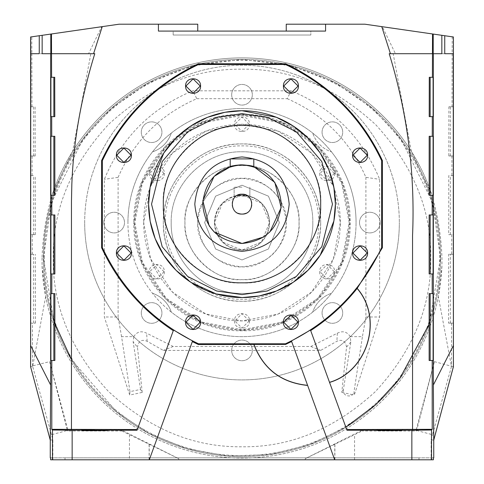 <?xml version="1.0" encoding="UTF-8"?>
<svg xmlns="http://www.w3.org/2000/svg" width="484" height="484" viewBox="0 0 484 484"><rect width="100%" height="100%" fill="white"/><g stroke="black" fill="none" stroke-linecap="round" stroke-linejoin="round"><path stroke-width="0.36" stroke-dasharray="2.42 1.81" d="M242.278 69.194C290.533 68.637 335.013 87.144 375.723 124.715C413.142 165.54 431.498 210.056 430.79 258.262C431.353 306.517 412.846 350.997 375.269 391.707C334.45 429.126 289.934 447.482 241.722 446.774C193.467 447.337 148.987 428.83 108.277 391.254C70.858 350.428 52.502 305.912 53.21 257.706C52.653 209.451 71.16 164.971 108.731 124.261C149.556 86.842 194.072 68.486 242.278 69.194M242.29 59.357A198.628 198.628 0 0 1 440.628 257.984A198.628 198.628 0 0 1 241.71 456.612A198.628 198.628 0 0 1 43.372 257.984A198.628 198.628 0 0 1 242 59.357A198.628 198.628 0 0 1 440.628 257.984A198.628 198.628 0 0 1 242 456.612A198.628 198.628 0 0 1 43.372 257.984A198.628 198.628 0 0 1 242.29 59.357A198.628 198.628 0 0 0 43.372 257.984A198.628 198.628 0 0 0 241.71 456.612M42.041 257.984L42.066 266.091A200.098 200.098 0 0 0 242 458.088A200.098 200.098 0 0 0 441.934 266.091L441.965 257.984C441.233 236.168 437.766 214.805 431.559 193.896L411.339 151.377A200.098 200.098 0 0 0 72.667 151.377L52.441 193.896C46.228 214.829 42.761 236.192 42.041 257.984M350.162 222.586C351.65 280.381 299.796 332.236 242 330.747C184.204 332.236 132.35 280.381 133.838 222.586L141.431 182.77L165.516 146.101L202.185 122.016L242 114.424L281.815 122.016L318.484 146.101L342.569 182.77L350.162 222.586L342.569 262.401L318.484 299.07L281.815 323.155L242 330.747L202.185 323.155L165.516 299.07L141.431 262.401L133.838 222.586C132.35 164.79 184.204 112.935 242 114.424C299.796 112.935 351.65 164.79 350.162 222.586M349.182 222.586C350.658 279.855 299.269 331.244 242 329.767C184.731 331.244 133.348 279.855 134.824 222.586L142.344 183.133L166.212 146.797L202.548 122.93L242 115.404L281.452 122.93L317.788 146.797L341.656 183.133L349.182 222.586L341.656 262.038L317.788 298.374L281.452 322.241L242 329.767L202.548 322.241L166.212 298.374L142.344 262.038L134.824 222.586C133.348 165.316 184.731 113.928 242 115.404C299.269 113.928 350.658 165.316 349.182 222.586M242 259.95L268.42 249.006L279.365 222.586L268.42 196.165L242 185.221L268.42 196.165L279.365 222.586L268.42 249.006L242 259.95L215.58 249.006L204.635 222.586L215.58 196.165L242 185.221L215.58 196.165L204.635 222.586L215.58 249.006L242 259.95M320.662 222.586C321.745 264.621 284.035 302.331 242 301.248C199.965 302.331 162.255 264.621 163.338 222.586A78.662 78.662 0 0 1 242 143.923A78.662 78.662 0 0 1 320.662 222.586A78.662 78.662 0 0 1 242 301.248A78.662 78.662 0 0 1 163.338 222.586C162.255 180.55 199.965 142.84 242 143.923C284.035 142.84 321.745 180.55 320.662 222.586M318.696 222.586C319.755 181.603 282.983 144.831 242 145.89C201.017 144.831 164.245 181.603 165.304 222.586C164.245 263.568 201.017 300.34 242 299.281C282.983 300.34 319.755 263.568 318.696 222.586M242 165.552C270.338 163.096 301.49 194.247 299.033 222.586C301.49 250.924 270.338 282.075 242 279.619C211.526 280.399 184.186 253.059 184.967 222.586C184.186 192.112 211.526 164.772 242 165.552C272.474 164.772 299.82 192.112 299.033 222.586C299.82 253.059 272.474 280.399 242 279.619C213.662 282.075 182.51 250.924 184.967 222.586C182.51 194.247 213.662 163.096 242 165.552M312.797 222.586C313.771 260.416 279.831 294.357 242 293.383C204.169 294.357 170.229 260.416 171.203 222.586C170.229 260.416 204.169 294.357 242 293.383C279.831 294.357 313.771 260.416 312.797 222.586C313.771 184.755 279.831 150.814 242 151.788C204.169 150.814 170.229 184.755 171.203 222.586C170.229 184.755 204.169 150.814 242 151.788C279.831 150.814 313.771 184.755 312.797 222.586M143.669 222.586A98.331 98.331 0 0 0 242 320.916A98.331 98.331 0 0 0 340.331 222.586L333.428 258.783L311.533 292.112L278.197 314.013L242 320.916L205.809 314.013L172.473 292.112L150.572 258.783L143.669 222.586L150.572 186.388L172.473 153.059L205.809 131.158L242 124.255L278.197 131.158L311.533 153.059L333.428 186.388L340.331 222.586A98.331 98.331 0 0 0 242 124.255A98.331 98.331 0 0 0 143.669 222.586M84.676 222.586A157.33 157.33 0 0 1 242 65.261A157.33 157.33 0 0 1 399.33 222.586A157.33 157.33 0 0 0 242 65.261A157.33 157.33 0 0 0 84.676 222.586A157.33 157.33 0 0 0 242 379.916A157.33 157.33 0 0 0 399.33 222.586A157.33 157.33 0 0 1 242 379.916A157.33 157.33 0 0 1 84.676 222.586M141.286 132.199A10.327 10.327 0 0 0 151.613 142.52A10.327 10.327 0 0 0 161.934 132.199A10.327 10.327 0 0 0 151.613 121.871A10.327 10.327 0 0 0 141.286 132.199A10.327 10.327 0 0 0 151.613 142.52A10.327 10.327 0 0 0 161.934 132.199A10.327 10.327 0 0 0 151.613 121.871A10.327 10.327 0 0 0 141.286 132.199M231.679 94.755A10.327 10.327 0 0 0 242 105.082A10.327 10.327 0 0 0 252.327 94.755A10.327 10.327 0 0 0 242 84.434A10.327 10.327 0 0 0 231.679 94.755A10.327 10.327 0 0 0 242 105.082A10.327 10.327 0 0 0 252.327 94.755A10.327 10.327 0 0 0 242 84.434A10.327 10.327 0 0 0 231.679 94.755M322.066 132.199A10.327 10.327 0 0 0 332.387 142.52A10.327 10.327 0 0 0 342.714 132.199A10.327 10.327 0 0 0 332.387 121.871A10.327 10.327 0 0 0 322.066 132.199A10.327 10.327 0 0 0 332.387 142.52A10.327 10.327 0 0 0 342.714 132.199A10.327 10.327 0 0 0 332.387 121.871A10.327 10.327 0 0 0 322.066 132.199M359.503 222.586A10.327 10.327 0 0 0 369.83 232.913A10.327 10.327 0 0 0 380.152 222.586A10.327 10.327 0 0 0 369.83 212.258A10.327 10.327 0 0 0 359.503 222.586A10.327 10.327 0 0 0 369.83 232.913A10.327 10.327 0 0 0 380.152 222.586A10.327 10.327 0 0 0 369.83 212.258A10.327 10.327 0 0 0 359.503 222.586M322.066 312.973A10.327 10.327 0 0 0 332.387 323.3A10.327 10.327 0 0 0 342.714 312.973A10.327 10.327 0 0 0 332.387 302.651A10.327 10.327 0 0 0 322.066 312.973A10.327 10.327 0 0 0 332.387 323.3A10.327 10.327 0 0 0 342.714 312.973A10.327 10.327 0 0 0 332.387 302.651A10.327 10.327 0 0 0 322.066 312.973M231.679 350.416A10.327 10.327 0 0 0 242 360.737A10.327 10.327 0 0 0 252.327 350.416A10.327 10.327 0 0 0 242 340.089A10.327 10.327 0 0 0 231.679 350.416A10.327 10.327 0 0 0 242 360.737A10.327 10.327 0 0 0 252.327 350.416A10.327 10.327 0 0 0 242 340.089A10.327 10.327 0 0 0 231.679 350.416M141.286 312.973A10.327 10.327 0 0 0 151.613 323.3A10.327 10.327 0 0 0 161.934 312.973A10.327 10.327 0 0 0 151.613 302.651A10.327 10.327 0 0 0 141.286 312.973A10.327 10.327 0 0 0 151.613 323.3A10.327 10.327 0 0 0 161.934 312.973A10.327 10.327 0 0 0 151.613 302.651A10.327 10.327 0 0 0 141.286 312.973M103.848 222.586A10.327 10.327 0 0 0 114.17 232.913A10.327 10.327 0 0 0 124.497 222.586A10.327 10.327 0 0 0 114.17 212.258A10.327 10.327 0 0 0 103.848 222.586A10.327 10.327 0 0 0 114.17 232.913A10.327 10.327 0 0 0 124.497 222.586A10.327 10.327 0 0 0 114.17 212.258A10.327 10.327 0 0 0 103.848 222.586M331.498 151.867A114.061 114.061 0 0 1 356.061 222.586A114.061 114.061 0 0 0 242 108.525A114.061 114.061 0 0 0 127.939 222.586A114.061 114.061 0 0 1 331.498 151.867A29.5 29.5 0 0 1 312.718 133.088A29.5 29.5 0 0 0 331.498 151.867M44.359 257.984A197.641 197.641 0 0 1 242 60.343A197.641 197.641 0 0 1 439.641 257.984A197.641 197.641 0 0 1 242 455.625A197.641 197.641 0 0 1 44.359 257.984M389.493 459.8C373.007 459.8 373.007 459.8 389.493 459.8C373.007 459.8 373.007 459.8 389.493 459.8C373.007 459.8 373.007 459.8 389.493 459.8C373.007 459.8 373.007 459.8 389.493 459.8C405.985 459.8 405.985 459.8 389.493 459.8C405.985 459.8 405.985 459.8 389.493 459.8C405.985 459.8 405.985 459.8 389.493 459.8C405.985 459.8 405.985 459.8 389.493 459.8M389.493 430.542C373.013 430.639 373.013 430.742 389.493 430.839C405.979 430.742 405.979 430.639 389.493 430.542C373.013 430.639 373.013 430.742 389.493 430.839C405.979 430.742 405.979 430.639 389.493 430.542M94.507 459.8C78.015 459.8 78.015 459.8 94.507 459.8C78.015 459.8 78.015 459.8 94.507 459.8C78.015 459.8 78.015 459.8 94.507 459.8C78.015 459.8 78.015 459.8 94.507 459.8C110.999 459.8 110.999 459.8 94.507 459.8C110.999 459.8 110.999 459.8 94.507 459.8C110.999 459.8 110.999 459.8 94.507 459.8C110.999 459.8 110.999 459.8 94.507 459.8M94.507 430.542C78.021 430.639 78.021 430.742 94.507 430.839C110.993 430.742 110.993 430.639 94.507 430.542C78.021 430.639 78.021 430.742 94.507 430.839C110.993 430.742 110.993 430.639 94.507 430.542M190.557 126.173L190.884 125.955M319.972 152.696L320.184 153.029M163.338 204.145C159.95 243.228 202.917 286.195 242 282.807C281.089 286.195 324.05 243.228 320.662 204.145C324.05 165.056 281.089 122.089 242 125.477C202.911 122.089 159.95 165.056 163.338 204.145M242 251.341C270.671 248.546 286.401 232.81 289.196 204.145C286.401 175.474 270.671 159.744 242 156.943C213.335 159.744 197.599 175.474 194.804 204.145C197.599 232.81 213.335 248.546 242 251.341M241.994 164.814L248.891 165.419M249.181 165.474L253.797 166.623L253.797 158.909L230.202 158.909L230.202 166.623L234.601 165.516M242.03 164.814L248.716 165.389M249.151 165.468L249.575 165.546M252.376 166.206L252.763 166.314M238.201 194.961A9.94 9.94 0 0 0 238.201 213.323M245.805 213.323A9.94 9.94 0 0 0 245.805 194.961M247.203 195.5L249.865 196.147L234.135 196.202A27.534 27.534 0 0 0 214.466 222.586C216.215 239.199 225.393 248.377 242 250.119C258.613 248.371 267.791 239.199 269.534 222.586A27.534 27.534 0 0 0 249.865 196.202C249.411 195.814 246.786 195.427 242 195.052C237.221 195.427 234.601 195.814 234.135 196.202L234.135 187.187L234.135 196.147L236.797 195.548C222.912 199.239 215.471 208.253 214.466 222.586L222.531 242.054L242 250.119L261.469 242.054L269.534 222.586L261.469 242.054L242 250.119L222.531 242.054L214.466 222.586L222.531 203.117L242 195.052L261.469 203.117L269.534 222.586C268.535 208.253 261.088 199.239 247.203 195.548L236.797 195.5M242 187.187L234.135 187.187L242 187.187M197.75 222.586C200.376 249.46 215.126 264.21 242 266.835C268.874 264.21 283.624 249.46 286.25 222.586C288.155 200.6 263.986 176.43 242 178.336C220.014 176.43 195.845 200.6 197.75 222.586C195.845 244.571 220.014 268.741 242 266.835C263.986 268.741 288.155 244.571 286.25 222.586C283.624 195.711 268.874 180.962 242 178.336C215.126 180.962 200.376 195.711 197.75 222.586M214.466 222.586A27.534 27.534 0 0 0 242 250.119A27.534 27.534 0 0 0 269.534 222.586C267.791 205.972 258.613 196.794 242 195.052C225.393 196.8 216.215 205.972 214.466 222.586M249.865 196.147L249.865 187.187L249.865 196.147M247.203 195.548L249.865 196.202A27.534 27.534 0 0 0 234.135 196.202L236.797 195.548M231.564 166.224L234.425 165.546M234.752 165.486L235.424 165.365M240.832 164.826L241.292 164.82M234.861 165.468L241.728 164.814M291.447 340.966L334.698 459.8M293.443 282.111L293.116 282.329M164.028 255.588L163.816 255.262M433.095 214.957L429.139 214.957M433.095 273.956L429.139 273.956M433.095 195.294L429.139 195.294M429.707 116.632L429.205 116.632M429.139 293.625L433.095 293.625M433.095 360.489L429.139 360.489M52.526 116.632L54.801 116.632M50.905 195.294L54.861 195.294M54.317 273.956L54.861 273.956M54.861 214.957L50.905 214.957M50.905 360.489L54.861 360.489M54.861 293.625L50.905 293.625M192.553 340.966L149.302 459.8M346.955 430.234L310.48 330.021M53.857 273.956L50.905 273.956M51.74 136.294L50.905 136.294M51.764 116.632L50.905 116.632M51.6 77.301L50.905 77.301M433.095 77.301L432.4 77.301M433.095 116.632L431.486 116.632M433.095 136.294L432.26 136.294M50.639 459.8L433.368 459.8M433.368 457.834L50.639 457.834M50.796 459.8L418.993 459.8L418.993 457.834L433.204 457.834L433.204 459.8L50.796 459.8L50.796 457.834L50.257 457.834M433.204 459.8L418.993 459.8L418.993 457.834L418.993 459.8L418.993 457.834L65.007 457.834L65.007 459.8L65.007 457.834L50.796 457.834M441.85 53.7L433.21 53.7M432.454 53.7L432.097 53.7M429.725 53.7L429.102 53.7M173.169 35.017L310.831 35.017L173.169 35.017L173.169 31.085L310.831 31.085L310.831 35.017L310.831 31.085L173.169 31.085L173.169 35.017M54.886 53.7L54.335 53.7M173.278 330.681L137.045 430.234M50.79 53.7L42.15 53.7M433.743 457.834L433.204 457.834M444.748 53.7L453.387 53.7M30.613 53.7L39.252 53.7M411.339 151.377L393.171 53.7L452.165 53.7L395.428 53.7L382.324 26.717L364.912 24.2L286.25 24.2L286.25 31.085L325.581 31.085L325.581 24.2M158.419 24.2L158.419 31.085L197.75 31.085L197.75 24.2L119.088 24.2L101.67 26.717L88.572 53.7L31.859 53.7L31.769 36.814L101.67 26.717M121.877 430.99L178.729 458.644L122.041 430.3L121.877 430.99L67.457 430.99L67.984 430.3L122.041 430.3M51.51 434.717L32.513 365.91L49.586 361.651L67.318 430.482L51.51 434.717L52.865 439.793L52.865 459.8M67.318 430.482L67.457 430.99M52.865 439.793L50.257 440.131M65.007 459.8L65.007 457.834L65.007 459.8M433.743 440.131L431.135 439.793L431.135 459.8M361.965 430.3L305.271 458.644L362.123 430.99L361.965 430.3L416.016 430.3L434.414 361.651L416.542 430.99L362.123 430.99M416.682 430.482L432.496 434.717L451.487 366.485L438.341 296.589L441.934 266.091M431.135 439.793L432.496 434.717M453.296 254.294L448.656 254.294L448.559 323.124L453.296 323.124L453.296 254.294L448.656 254.294M450.344 323.124L450.344 254.294M453.296 175.625L448.783 175.625L448.686 234.625L453.296 234.625L453.296 175.625L448.783 175.625M450.344 234.625L450.344 175.625M453.296 106.795L448.904 106.795L448.819 155.963L453.296 155.963L453.296 106.795L448.904 106.795M450.344 155.963L450.344 106.795M382.324 26.717L453.405 36.984M453.411 366.739L451.487 366.485M32.519 366.485L30.595 366.739M30.589 36.984L31.769 36.814M31.859 53.7L90.829 53.7L72.667 151.377M33.656 155.963L33.656 106.795L30.704 106.795L30.704 155.963L35.181 155.963L30.704 155.963M30.704 106.795L33.656 106.795M33.656 234.625L33.656 175.625L30.704 175.625L30.704 234.625L35.314 234.625L30.704 234.625M30.704 175.625L33.656 175.625M33.656 323.124L33.656 254.294L30.704 254.294L30.704 323.124L35.441 323.124L30.704 323.124M30.704 254.294L33.656 254.294M286.25 31.085L197.75 31.085M49.586 361.651L67.984 430.3M416.542 430.99L416.016 430.3M434.414 361.651L451.282 366.17M393.171 53.7L395.428 53.7M448.819 155.963L453.296 155.963M448.686 234.625L453.296 234.625M448.559 323.124L453.296 323.124M35.441 323.124L35.344 254.294M35.314 234.625L35.217 175.625M35.181 155.963L35.096 106.795M88.572 53.7L90.829 53.7M42.066 266.091L45.659 296.589A200.098 200.098 0 0 0 438.341 296.589M431.559 193.896A200.098 200.098 0 0 0 52.441 193.896A200.098 200.098 0 0 1 431.559 193.896M142.223 392.403L137.462 347.131L133.167 341.988L133.753 336.646L121.575 336.646L129.972 391.629L140.56 389.432L142.223 392.403L129.712 395.065L104.338 316.984L104.338 179.322C121.635 137.613 151.129 108.12 192.838 90.823L291.168 90.823C332.871 108.12 362.371 137.613 379.662 179.322L379.662 316.984L354.294 395.065L354.028 391.629L362.431 336.646L350.253 336.646L350.833 341.988L343.44 389.432L341.777 392.403L354.294 395.065M140.56 389.432L133.167 341.988M129.972 391.629L129.712 395.065M343.44 389.432C341.389 396.118 353.042 398.973 354.028 391.629M350.833 341.988L346.538 347.131L341.777 392.403M346.538 347.131C345.497 340.984 342.279 339.03 336.882 341.281L320.662 350.416L163.338 350.416L147.124 341.281C141.721 339.03 138.503 340.984 137.462 347.131M350.253 336.646C347.076 331.673 342.775 330.536 337.33 333.228L310.831 346.483L173.169 346.483L146.67 333.228C141.231 330.536 136.924 331.673 133.753 336.646M121.575 336.646L118.108 316.984L104.338 316.984M118.108 316.984L118.108 177.356L104.338 179.322M118.108 177.356C134.08 140.886 160.307 114.666 196.77 98.688L192.838 90.823M196.77 98.688L287.23 98.688L291.168 90.823M287.23 98.688C323.699 114.666 349.92 140.886 365.898 177.356L379.662 179.322M365.898 177.356L365.898 316.984L379.662 316.984M365.898 316.984L362.431 336.646M310.831 346.483L320.662 350.416M173.169 346.483L163.338 350.416M171.282 312.083A29.5 29.5 0 0 0 152.508 293.304A29.5 29.5 0 0 1 171.282 312.083A114.061 114.061 0 0 1 127.939 222.586A114.061 114.061 0 0 0 242 336.646A114.061 114.061 0 0 0 356.061 222.586A114.061 114.061 0 0 1 331.498 293.304A29.5 29.5 0 0 0 312.718 312.083A29.5 29.5 0 0 1 331.498 293.304A114.061 114.061 0 0 1 171.282 312.083M152.508 151.867A29.5 29.5 0 0 0 171.282 133.088A29.5 29.5 0 0 1 152.508 151.867M149.356 173.423C148.933 183.079 164.754 183.079 164.336 173.423C164.754 163.761 148.939 163.761 149.356 173.423M164.022 173.423L156.846 180.599L149.665 173.423L156.846 166.242L164.022 173.423M149.356 271.748C148.933 281.41 164.754 281.41 164.336 271.748C164.754 262.092 148.939 262.092 149.356 271.748M164.022 271.748L156.846 278.929L149.665 271.748L156.846 264.573L164.022 271.748M234.51 320.916C234.093 330.572 249.907 330.572 249.49 320.916C249.907 311.254 234.093 311.254 234.51 320.916M249.181 320.916L242 328.091L234.825 320.916L242 313.735L249.181 320.916M319.67 271.748C319.246 281.41 335.067 281.41 334.644 271.748C335.067 262.092 319.246 262.092 319.67 271.748M334.335 271.748L327.154 278.929L319.978 271.748L327.154 264.573L334.335 271.748M319.67 173.423C319.246 183.079 335.067 183.079 334.644 173.423C335.067 163.761 319.246 163.761 319.67 173.423M334.335 173.423L327.154 180.599L319.978 173.423L327.154 166.242L334.335 173.423M234.51 124.255C234.093 133.917 249.907 133.917 249.49 124.255C249.907 114.599 234.093 114.599 234.51 124.255M249.181 124.255L242 131.436L234.825 124.255L242 117.08L249.181 124.255M429.139 324.262L440.531 257.984L432.587 202.397L400.825 138.866L372.541 108.41L335.424 82.812L290.872 65.564L242 59.459L193.134 65.564L148.576 82.812L111.459 108.41L83.181 138.866L51.413 202.397L43.475 257.984L53.857 321.346M71.457 359.612L116.674 411.957L148.836 433.295L186.401 448.565L227.504 455.982L269.564 454.591L309.814 444.572L345.848 427.184M149.229 459.8L149.229 444.276M178.729 459.8L178.729 458.644M149.108 444.354L149.108 459.8M129.446 434.771L129.446 459.8M354.554 459.8L354.554 434.771M334.892 459.8L334.892 444.354M305.271 458.644L305.271 459.8M334.771 444.276L334.771 459.8M452.231 36.814L452.141 53.7M451.584 323.124L451.487 365.91M451.772 234.625L451.729 254.294M451.947 155.963L451.905 175.625M452.165 53.7L452.05 106.795M32.513 365.91L32.416 323.124M31.95 106.795L31.835 53.7M32.101 175.625L32.059 155.963M32.271 254.294L32.228 234.625M45.659 296.589L32.718 366.17M147.124 341.281L146.67 333.228M337.33 333.228L336.882 341.281M376.709 430.687L376.709 429.937M81.723 430.687L81.723 429.937M107.291 429.937L107.291 430.687M402.277 429.937L402.277 430.687"/><path stroke-width="0.73" d="M150.149 221.14L148.588 204.145A93.412 93.412 0 0 1 242 110.727A93.412 93.412 0 0 1 335.412 204.145A93.412 93.412 0 0 1 242 297.557A93.412 93.412 0 0 1 148.588 204.145L150.1 187.387M389.493 429.786L376.709 429.937L389.493 429.786M94.507 429.786L81.723 429.937L94.507 429.786M200.57 86.043C200.987 95.699 185.178 95.699 185.596 86.043C185.178 76.387 200.987 76.387 200.57 86.043M185.904 86.043L193.086 93.224L200.261 86.043L193.086 78.868L185.904 86.043M131.388 155.225C131.811 164.881 115.997 164.881 116.414 155.225C115.997 145.569 131.811 145.569 131.388 155.225M116.723 155.225L123.904 162.406L131.079 155.225L123.904 148.05L116.723 155.225M131.388 253.059C131.811 262.715 115.997 262.715 116.414 253.059C115.997 243.404 131.811 243.404 131.388 253.059M116.723 253.059L123.904 260.241L131.079 253.059L123.904 245.884L116.723 253.059M200.57 322.241C200.987 331.897 185.178 331.897 185.596 322.241C185.178 312.585 200.987 312.585 200.57 322.241M185.904 322.241L193.086 329.416L200.261 322.241L193.086 315.066L185.904 322.241M298.404 322.241C298.828 331.897 283.013 331.897 283.43 322.241C283.013 312.585 298.828 312.585 298.404 322.241M283.739 322.241L290.92 329.416L298.096 322.241L290.92 315.066L283.739 322.241M367.586 253.059C368.003 262.715 352.195 262.715 352.612 253.059C352.195 243.404 368.003 243.404 367.586 253.059M352.921 253.059L360.096 260.241L367.277 253.059L360.096 245.884L352.921 253.059M367.586 155.225C368.003 164.881 352.195 164.881 352.612 155.225C352.195 145.569 368.003 145.569 367.586 155.225M352.921 155.225L360.096 162.406L367.277 155.225L360.096 148.05L352.921 155.225M298.404 86.043C298.828 95.699 283.013 95.699 283.43 86.043C283.013 76.387 298.828 76.387 298.404 86.043M283.739 86.043L290.92 93.224L298.096 86.043L290.92 78.868L283.739 86.043M150.131 187.229L163.792 153.065M163.816 153.029L175.801 138.236M175.946 138.091L190.557 126.173M190.884 125.955L207.388 117.382M207.618 117.291L224.788 112.33M225.006 112.288L241.74 110.733M148.588 204.145A93.412 93.412 0 0 1 242 110.727L276.358 117.279M276.388 117.291L293.08 125.931M293.116 125.955L307.909 137.946M308.054 138.091L319.972 152.696M320.184 153.029L328.763 169.527M328.854 169.757L333.815 186.933M333.857 187.145L335.412 204.145L333.899 220.898M163.338 204.145C162.255 246.174 199.965 283.89 242 282.807C284.035 283.89 321.745 246.174 320.662 204.145C321.745 162.11 284.035 124.394 242 125.477C199.965 124.394 162.255 162.11 163.338 204.145M242 156.943C270.671 159.744 286.401 175.474 289.196 204.145C286.401 232.81 270.671 248.546 242 251.341C213.335 248.546 197.599 232.81 194.804 204.145C197.599 175.474 213.335 159.744 242 156.943M252.763 166.314L253.797 166.623C253.114 166.006 249.181 165.407 242 164.814C265.891 167.143 279.002 180.254 281.331 204.145C279.002 228.031 265.891 241.141 242 243.476C218.109 241.141 204.998 228.031 202.669 204.145C204.998 180.254 218.109 167.143 242 164.814L242.03 164.814M241.292 164.82L241.994 164.814C234.831 165.401 230.898 166.006 230.202 166.623L230.202 158.909L253.797 158.909L253.797 166.623L274.731 182.335M274.876 182.553L281.18 207.63L269.927 231.842M269.806 231.957L263.81 236.876M263.592 237.021L242 243.476L214.303 232.072M248.716 165.389L249.151 165.468M249.575 165.546L250.313 165.697M250.452 165.728L251.771 166.042M251.843 166.06L252.376 166.206M238.201 213.323A9.94 9.94 0 0 0 245.805 213.323M245.805 194.961A9.94 9.94 0 0 0 242 194.205C229.18 193.594 229.18 214.696 242 214.079C254.82 214.696 254.82 193.594 242 194.205A9.94 9.94 0 0 0 238.201 194.961M214.194 176.327L231.086 166.357M231.237 166.314L231.564 166.224M234.425 165.546L234.752 165.486M235.424 165.365L240.832 164.826M214.188 231.957L209.269 225.955M209.124 225.732L202.826 200.654L214.073 176.448M253.937 344.414L198.373 344.523L198.531 343.791L285.469 343.791L285.602 344.414L253.937 344.414C263.471 369.002 281.355 382.638 307.594 385.331M307.636 385.445C281.361 382.777 263.435 369.135 253.852 344.523M333.869 221.055L320.214 255.219M320.184 255.262L308.199 270.048M308.054 270.199L293.443 282.111M293.116 282.329L276.618 290.908M276.388 290.999L259.212 295.954M259 295.996L242.26 297.557M242 297.557L216.209 293.927L190.92 282.353M190.884 282.329L176.091 270.344M175.946 270.199L164.028 255.588M163.816 255.262L155.237 238.757M155.146 238.527L150.185 221.357M430.143 214.957L430.143 273.956M429.139 273.956L429.139 214.957L433.095 214.957L433.095 273.956L429.139 273.956M429.175 136.294L433.095 136.294L433.095 195.294L429.139 195.294L429.175 136.294L430.143 136.294L430.143 195.294M429.278 77.301L433.095 77.301L433.095 116.632L429.205 116.632L429.278 77.301L430.143 77.301L430.143 116.632L429.707 116.632M430.143 293.625L430.143 360.489M429.139 360.489L429.139 293.625L433.095 293.625L433.095 360.489L429.139 360.489M54.722 77.301L54.801 116.632L50.905 116.632L50.905 77.301L54.722 77.301L53.857 77.301L53.857 116.632M54.825 136.294L54.861 195.294L50.905 195.294L50.905 136.294L54.825 136.294L53.857 136.294L53.857 195.294M53.857 214.957L53.857 273.956L54.317 273.956M54.861 214.957L54.861 273.956L50.905 273.956L50.905 214.957L54.861 214.957M54.861 293.625L54.861 360.489L50.905 360.489L50.905 293.625L54.861 293.625M53.857 293.625L53.857 360.489M50.257 440.131L30.595 366.739L50.275 440.131L50.257 457.834L50.639 457.834L50.639 459.8L72.146 459.8L72.146 430.234L137.045 430.234L173.52 330.021L192.553 340.966L149.302 459.8L334.698 459.8L291.447 340.966L310.48 330.021L346.955 430.234L411.854 430.234L411.854 459.8L433.368 459.8L433.368 457.834L433.743 457.834L433.743 440.131L433.349 385.016L433.349 53.7M72.146 459.8L149.302 459.8M192.317 341.613L198.373 344.523M285.602 344.414L291.64 341.504M285.469 64.493L198.531 64.493L198.373 63.761L285.627 63.761L285.469 64.493C328.951 85.13 361.01 117.195 381.652 160.676L382.384 160.513L382.384 247.772L381.652 247.608C361.01 291.096 328.951 323.155 285.469 343.791M102.348 160.676L102.348 247.608L101.616 247.772L101.616 160.513L102.348 160.676C122.99 117.195 155.049 85.13 198.531 64.493M198.531 343.791C155.049 323.155 122.99 291.096 102.348 247.608M381.652 247.608L381.652 160.676M310.686 330.572C328.406 319.01 343.882 304.974 357.119 288.47C383.316 318.617 367.858 371.155 329.519 382.318M334.698 459.8L411.854 459.8M72.146 430.234L52.478 430.004L51.794 429.32L137.293 429.544M53.857 136.294L51.74 136.294L51.703 116.632M52.526 116.632L51.764 116.632M53.857 77.301L51.6 77.301L51.522 53.7L94.785 53.7C81.028 98.149 73.368 141.866 71.82 184.852L71.469 201.302L71.457 429.544M429.102 53.7L390.425 53.7L432.478 53.7L432.4 77.301L430.143 77.301M431.486 116.632L430.143 116.632M432.297 116.632L432.26 136.294L430.143 136.294M346.707 429.544L432.206 429.32L431.522 430.004L411.854 430.234M441.85 53.7L433.21 53.7L433.21 34.068L364.912 24.2L325.581 24.2L325.581 31.085L158.419 31.085L158.419 24.2L197.75 24.2L197.75 31.085M432.097 53.7L429.725 53.7M432.206 195.294L432.206 214.957M381.755 26.632L390.425 53.7L389.215 53.7C407.413 112.953 415.187 173.593 412.543 235.611L412.543 429.544M158.419 24.2L119.088 24.2L102.245 26.632L93.575 53.7L54.886 53.7M54.335 53.7L51.54 53.7L51.461 33.971L30.589 36.984L30.595 366.739M51.794 214.957L51.794 195.294M101.616 247.772C117.697 282.154 141.588 309.79 173.278 330.681L173.52 330.021M101.616 160.513C122.379 116.771 154.632 84.518 198.373 63.761M285.627 63.761C329.374 84.518 361.621 116.771 382.384 160.513M382.384 247.772L357.119 288.47M357.271 288.47C383.437 318.672 367.925 371.258 329.556 382.427M50.79 34.068L50.79 53.7L42.15 53.7L42.15 35.314M50.275 440.131L50.651 385.016L50.651 53.7M453.387 36.978L444.748 35.731L444.748 53.7L453.387 53.7L453.405 36.984L453.411 366.739L433.743 440.131M453.248 53.7L453.411 366.739M30.613 366.739L30.752 53.7L39.252 53.7L39.252 35.731M30.752 53.7L30.613 36.978M444.748 35.731L433.21 34.068M432.454 53.7L432.533 33.971M286.25 31.085L286.25 24.2L325.581 24.2M102.245 26.632L51.461 33.971M53.857 321.346L71.457 359.612M345.848 427.184L376.02 404.449L399.772 378.488L429.139 324.262M242 113.68L267.331 117.297L296.281 131.775L321.824 161.571L332.466 204.145L321.824 246.713L296.281 276.515L267.331 290.987L242 294.605L216.669 290.987L187.725 276.515L162.182 246.713L151.54 204.145L162.182 161.571L187.725 131.775L216.669 117.297L242 113.68M52.478 459.8L52.478 430.004M431.522 430.004L431.522 459.8M432.206 273.956L432.206 293.625M432.206 360.489L432.206 429.32M51.794 429.32L51.794 360.489M51.794 293.625L51.794 273.956M453.248 345.806L433.349 385.016M453.387 366.739L433.724 440.131M50.651 385.016L30.752 345.806M441.844 35.314L441.844 53.7"/></g></svg>
